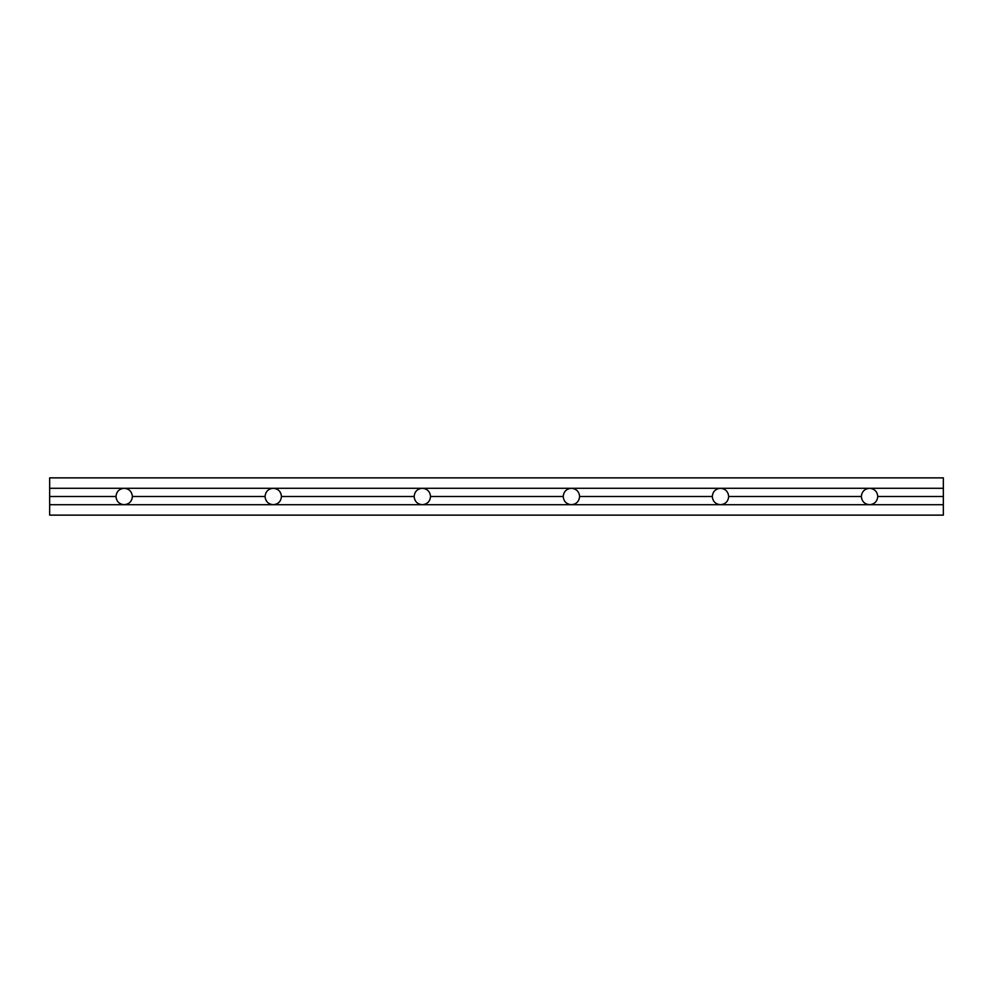 <?xml version="1.0" encoding="UTF-8"?>
<svg xmlns="http://www.w3.org/2000/svg" width="993" height="993" viewBox="0 0 993 993"><rect width="100%" height="100%" fill="white"/><g stroke="black" fill="none" stroke-linecap="round" stroke-linejoin="round"><path stroke-width="1.49" d="M49.65 488.295L49.65 477.869L943.35 477.869L943.35 515.131L49.65 515.131L49.65 504.705L124.187 504.705C119.222 504.208 116.479 501.465 115.982 496.5C116.479 491.535 119.222 488.792 124.187 488.295L49.65 488.295L49.65 504.705M943.35 488.295L869.558 488.295C874.523 488.792 877.266 491.535 877.762 496.5C877.266 501.465 874.523 504.208 869.558 504.705C864.593 504.208 861.85 501.465 861.353 496.5C861.85 491.535 864.593 488.792 869.558 488.295L720.484 488.295C725.449 488.792 728.192 491.535 728.688 496.5C728.192 501.465 725.449 504.208 720.484 504.705L124.187 504.705C129.152 504.208 131.895 501.465 132.392 496.5L265.057 496.5C265.553 491.535 268.296 488.792 273.261 488.295L124.187 488.295C129.152 488.792 131.895 491.535 132.392 496.5M943.35 496.5L877.762 496.5M943.35 504.705L720.484 504.705C715.519 504.208 712.775 501.465 712.279 496.5C712.775 491.535 715.519 488.792 720.484 488.295L273.261 488.295C278.226 488.792 280.969 491.535 281.466 496.5C280.969 501.465 278.226 504.208 273.261 504.705C268.296 504.208 265.553 501.465 265.057 496.5M861.353 496.5L728.688 496.5M115.982 496.5L49.65 496.5M422.335 488.295C427.3 488.792 430.043 491.535 430.54 496.5C430.043 501.465 427.3 504.208 422.335 504.705C417.37 504.208 414.627 501.465 414.131 496.5C414.627 491.535 417.37 488.792 422.335 488.295M571.409 488.295C576.374 488.792 579.118 491.535 579.614 496.5C579.118 501.465 576.374 504.208 571.409 504.705C566.444 504.208 563.701 501.465 563.205 496.5C563.701 491.535 566.444 488.792 571.409 488.295M414.131 496.5L281.466 496.5M563.205 496.5L430.54 496.5M712.279 496.5L579.614 496.5"/></g></svg>
